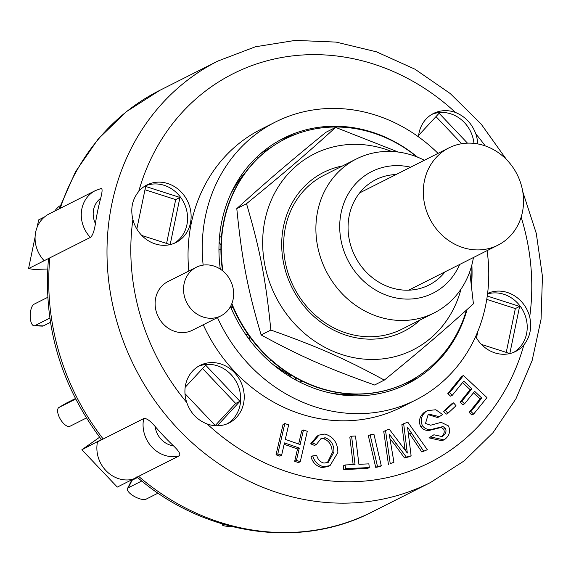 <?xml version="1.0" encoding="UTF-8"?>
<svg xmlns="http://www.w3.org/2000/svg" width="571" height="571" viewBox="0 0 571 571"><rect width="100%" height="100%" fill="white"/><g stroke="black" fill="none" stroke-linecap="round" stroke-linejoin="round"><path stroke-width="0.86" d="M477.206 143.821A54.466 48.956 -116.8 0 1 522.358 189.486A54.466 48.956 -116.8 0 1 497.948 245.159A54.466 48.956 -116.8 0 1 429.713 218.572A54.466 48.956 -116.8 0 1 448.899 147.896A54.466 48.956 -116.8 0 1 477.206 143.821M219.143 242.168L220.977 245.18M294.757 377.245L296.535 380.429M237.829 180.636L238.592 181.121A132.536 119.125 63.2 0 0 230.663 194.119M230.905 307.569L232.711 306.656M231.091 307.99L232.897 307.084M301.988 381.078L299.861 382.156M247.843 334.071L246.022 334.991M221.505 236.401L219.471 237.429M358.217 394.161A132.536 119.125 -116.8 0 1 331.044 393.162M238.592 181.121A132.536 119.125 -116.8 0 1 246.015 171.678M250.091 337.211L248.264 338.132M231.869 303.565A136.169 122.387 63.2 0 0 407.894 382.078A136.169 122.387 63.2 0 0 455.915 335.441A136.169 122.387 63.2 0 0 466.471 310.082M471.339 284.187A136.169 122.387 63.2 0 0 471.732 265.429M417.016 156.932A136.169 122.387 63.2 0 0 285.257 138.917A136.169 122.387 63.2 0 0 222.975 271.097M285.086 139.01A136.169 122.387 63.2 0 0 284.908 139.096A136.169 122.387 63.2 0 0 222.54 270.74M231.655 304.1A136.169 122.387 63.2 0 0 407.537 382.263A136.169 122.387 63.2 0 0 407.715 382.17M342.521 165.954A89.026 80.011 63.2 0 0 309.075 182.056A89.026 80.011 63.2 0 0 292.523 288.591A89.026 80.011 63.2 0 0 388.673 336.976A89.026 80.011 63.2 0 0 420.192 319.96M424.389 160.258A86.242 77.513 63.2 0 0 356.418 158.945L324.171 175.211A86.242 77.513 63.2 0 0 290.254 279.226A86.242 77.513 63.2 0 0 387.259 334.627A86.242 77.513 63.2 0 0 401.834 329.217L434.088 312.951A86.242 77.513 63.2 0 0 473.438 257.521M391.599 151.472A109.725 98.619 63.2 0 0 278.156 187.052A109.725 98.619 63.2 0 0 288.312 316.398A109.725 98.619 63.2 0 0 386.71 358.338A109.725 98.619 63.2 0 0 461.011 289.112M469.762 271.739L473.416 303.793C443.617 330.816 422.654 348.767 384.304 380.1C345.198 358.809 318.511 347.032 270.854 330.052C265.822 279.583 260.098 249.862 246.515 203.704C284.865 172.363 305.828 154.42 335.627 127.397L398.33 152.064M335.627 127.397L325.905 132.301C287.548 163.634 266.593 181.585 236.794 208.608C241.819 259.077 247.55 288.798 261.133 334.956C300.239 356.254 326.926 368.024 374.583 385.004L384.304 380.1M270.854 330.052L261.133 334.956M246.515 203.704L236.794 208.608M132.115 480.254A10.892 3.983 -153.1 0 0 131.309 481.003L127.49 488.54A10.892 3.983 26.9 0 1 128.297 487.791L132.115 480.254L137.582 477.492M158.06 493.13L146.126 499.147A10.892 3.983 26.9 0 1 134.149 496.342A10.892 3.983 26.9 0 1 127.49 488.54M141.779 480.989L128.297 487.791M75.386 398.558L66.093 403.247A10.892 4.768 -120.7 0 0 65.965 403.312A10.892 4.768 -120.7 0 0 65.843 403.39M86.371 417.993L69.926 426.287A10.892 4.768 59.3 0 1 60.319 419.135A10.892 4.768 59.3 0 1 58.941 407.473A10.892 4.768 59.3 0 1 59.07 407.408L66.093 403.247M75.636 399.05L59.07 407.408M231.398 526.426A10.892 2.134 -2.6 0 1 222.269 524.742A10.892 2.134 -2.6 0 1 222.769 524.057M49.805 318.111L34.988 325.584A10.892 4.275 92.3 0 1 34.067 325.791A10.892 4.275 92.3 0 1 30.206 315.906A10.892 4.275 92.3 0 1 34.01 304.236L47.7 297.334M34.067 325.791L42.411 326.12A10.892 4.275 -87.7 0 0 43.332 325.913L34.988 325.584M50.441 322.322L43.332 325.913M54.688 211.12A10.892 2.634 122.5 0 1 59.827 205.924L60.198 205.738M473.637 414.082L470.911 411.527L481.788 398.066L474.644 391.349L464.573 403.797L461.853 401.242L471.917 388.787L463.745 381.114L452.318 395.246L449.598 392.691L463.466 375.525L486.963 397.594L473.637 414.082L471.86 414.981L469.134 412.419L470.911 411.527M469.134 412.419L480.018 398.958L481.788 398.066M480.018 398.958L473.466 392.805M461.853 401.242L460.076 402.134L462.796 404.696L464.573 403.797M460.076 402.134L470.14 389.686L471.917 388.787M470.14 389.686L462.567 382.57M449.598 392.691L447.821 393.583L450.54 396.146L452.318 395.246M447.821 393.583L461.696 376.417L463.466 375.525M296.442 460.383L299.297 448.049L284.465 442.91L281.617 455.244L277.799 453.924L284.836 423.532L288.648 424.853L285.286 439.385L300.118 444.531L303.479 429.992L307.291 431.312L300.26 461.703L296.442 460.383L294.672 461.282L297.52 448.949L299.297 448.049M297.52 448.949L284.144 444.309M277.799 453.924L276.021 454.816L279.84 456.143L281.617 455.244M276.021 454.816L283.059 424.424L284.836 423.532M298.662 444.024L301.702 430.891L303.479 429.992M294.672 461.282L298.483 462.603L300.26 461.703M368.859 463.859L369.301 467.57L345.534 468.677L345.084 464.965L355.026 464.501L351.6 436.208L355.49 436.023L358.916 464.323L368.859 463.859M345.534 468.677L343.756 469.576L367.531 468.463L369.301 467.57M343.756 469.576L343.307 465.865L345.084 464.965M353.149 464.594L349.823 437.1L351.6 436.208M447.85 413.34L445.437 410.449L453.61 402.862L456.022 405.753L447.85 413.34L446.072 414.232L443.66 411.341L445.437 410.449M443.66 411.341L451.832 403.761L453.61 402.862M377.488 466.464L370.122 434.845L373.926 434.174L381.292 465.793L377.488 466.464L375.711 467.363L368.345 435.737L370.122 434.845M375.711 467.363L379.515 466.685L381.292 465.793M324.949 434.031C333.457 436.694 337.768 442.86 337.868 452.525L330.038 465.622L323.65 466.728C318.118 465.336 314.485 461.725 312.751 455.872L316.712 455.458C317.897 459.648 320.324 462.182 323.985 463.067L328.211 462.41L333.949 451.996C333.971 444.531 331.037 439.784 325.156 437.764L321.145 438.485L316.32 444.545L312.444 442.939L319.025 435.095L324.949 434.031M330.038 465.622L328.261 466.514L321.873 467.62L323.65 466.728M321.873 467.62C316.341 466.236 312.708 462.617 310.974 456.771L312.751 455.872M327.304 462.796L332.172 452.889C332.194 445.43 329.26 440.684 323.379 438.656L325.156 437.764M312.444 442.939L310.667 443.838L314.542 445.437L316.32 444.545M323.379 438.656L320.267 438.992M310.667 443.838L317.255 435.994L319.025 435.095M428.143 414.646L425.495 423.432L430.62 425.231L441.183 422.347L448.478 425.923C450.64 431.126 449.491 435.545 445.037 439.17L443.86 439.863L430.734 436.958L433.896 434.781L442.061 436.572L442.853 436.087C445.773 433.846 446.643 431.269 445.48 428.35L443.01 426.544L430.862 429.563C427.344 429.742 424.538 428.478 422.433 425.759C420.142 420.227 421.312 415.495 425.952 411.555L427.522 410.599L435.816 409.757L442.561 414.482L439.399 416.659L428.978 414.153L428.143 414.646L437.622 417.551L439.399 416.659M443.86 439.863L442.082 440.762L428.957 437.857L430.734 436.958M428.957 437.857L433.896 434.781M441.169 436.936L442.853 436.087M441.083 436.979C443.995 434.745 444.866 432.168 443.703 429.249L445.48 428.35M443.703 429.249L441.233 427.443L443.01 426.544M441.233 427.443L429.085 430.463L430.862 429.563M429.085 430.463C425.566 430.641 422.761 429.371 420.656 426.651L422.433 425.759M420.656 426.651C418.365 421.127 419.535 416.387 424.174 412.455L425.952 411.555M424.174 412.455L427.522 410.599M423.625 451.111L407.537 427.165L411.113 455.808L406.324 457.1L389.186 434.06L393.926 462.267L390.229 463.659L385.525 430.555L389.236 429.156L407.316 453.031L403.654 423.739L407.801 422.183L427.329 449.72L421.848 452.004L407.958 431.348M406.324 457.1L404.546 457.992L409.336 456.707L411.113 455.808M404.546 457.992L394.54 444.388L396.317 443.496M394.54 444.388L389.95 438.649M390.229 463.659L393.926 462.267M388.451 464.558L383.748 431.448L385.525 430.555M405.053 450.048L401.877 424.638L403.654 423.739M421.848 452.004L427.329 449.72M179.123 455.915C180.957 454.566 179.08 451.204 173.491 445.83A20.877 18.764 -116.8 0 1 155.134 426.487C150.13 420.627 146.319 417.993 143.699 418.586A29.956 26.923 63.2 0 0 152.107 447.293A29.956 26.923 63.2 0 0 179.123 455.915L117.298 487.092L81.874 449.762L99.604 437.236M155.134 426.487A236.023 212.134 63.2 0 0 173.491 445.83M100.817 188.594L95.35 190.614A29.956 26.923 63.2 0 0 90.375 237.408C92.581 235.773 94.258 231.169 95.421 223.589A20.877 18.764 -116.8 0 1 100.66 198.351C102.594 190.85 102.537 187.638 100.482 188.715M100.66 198.351A236.023 212.134 63.2 0 0 95.421 223.589M47.671 268.998L34.096 269.483L28.55 268.591L49.87 257.842L48.421 259.355M101.388 439.57L81.874 449.762M44.574 216.916L38.657 219.899L37.136 227.244M35.095 237.058L28.55 268.591M90.375 237.408L44.181 260.704A29.956 26.923 63.2 0 1 49.156 213.911L95.35 190.614M143.699 418.586L97.505 441.875A29.956 26.923 63.2 0 0 105.913 470.583A29.956 26.923 63.2 0 0 132.936 479.212L138.617 476.342A236.023 212.134 -116.8 0 0 372.199 511.916L430.47 482.531L464.252 460.861L493.087 432.582L515.984 398.722L532.151 360.487L541.065 319.232L542.45 276.378L536.283 233.396L522.779 191.749M486.749 299.39L515.349 308.568L506.249 352.386M435.994 116.612L461.725 143.728M202.555 368.545L235.687 403.454L215.231 425.531M144.977 189.758L175.69 199.607L166.589 243.432M273.552 364.976L290.603 375.832L290.125 376.767M487.256 296.035L519.61 306.413L509.824 353.535L481.439 344.427M476.485 337.953L477.863 331.316M418.629 135.348L439.106 113.251L467.492 143.157M185.19 387.281L205.667 365.183L239.948 401.306L217.287 425.759M239.948 401.306L235.687 403.454M215.403 425.709L184.997 393.669M136.833 228.992L145.662 186.46L179.951 197.459L170.172 244.581L141.786 235.473M230.798 307.305L232.547 306.263M269.612 361.607L270.54 359.773M220.92 248.963L218.957 249.955M261.026 153.314L271.425 147.147M519.61 306.413L515.349 308.568M179.951 197.459L175.69 199.607M473.951 143.378A32.226 28.964 63.2 0 0 451.889 114.236A32.226 28.964 63.2 0 0 431.762 114.428M418.472 136.833A32.226 28.964 -116.8 0 1 433.51 113.465A32.226 28.964 -116.8 0 1 455.444 112.444C465.179 116.441 471.981 123.614 475.864 133.964A32.226 28.964 -116.8 0 1 477.656 143.906M174.169 243.332A32.226 28.964 63.2 0 0 183.776 202.477A32.226 28.964 63.2 0 0 145.212 185.918M138.717 191.463A32.226 28.964 -116.8 0 1 146.954 184.954A32.226 28.964 -116.8 0 1 187.331 200.685A32.226 28.964 -116.8 0 1 175.982 242.504A32.226 28.964 -116.8 0 1 132.893 219.528C130.316 208.793 132.258 199.436 138.717 191.463A217.865 195.817 -116.8 0 1 141.201 183.255A217.865 195.817 -116.8 0 1 455.444 112.444M227.279 423.775A32.226 28.964 63.2 0 0 236.886 382.92A32.226 28.964 63.2 0 0 198.323 366.361M186.724 402.448A32.226 28.964 -116.8 0 1 200.064 365.397A32.226 28.964 -116.8 0 1 240.441 381.128A32.226 28.964 -116.8 0 1 229.085 422.947A32.226 28.964 -116.8 0 1 207.152 423.967C197.173 420.092 190.364 412.919 186.724 402.448A217.865 195.817 -116.8 0 1 132.893 219.528M513.829 352.286A32.226 28.964 63.2 0 0 526.148 318.675A32.226 28.964 63.2 0 0 487.534 293.937M487.598 293.437A32.226 28.964 -116.8 0 1 529.702 316.884C532.029 327.74 530.088 337.097 523.878 344.948A32.226 28.964 -116.8 0 1 515.634 351.458A32.226 28.964 -116.8 0 1 475.657 336.476M220.863 315.884L192.441 330.224A27.237 24.474 -116.8 0 1 158.317 316.926A27.237 24.474 -116.8 0 1 167.91 281.589L196.338 267.257A27.237 24.474 -116.8 0 1 218.764 268.184A27.237 24.474 -116.8 0 1 233.632 292.609A27.237 24.474 -116.8 0 1 220.863 315.884A27.237 24.474 -116.8 0 1 216.259 317.597A27.237 24.474 -116.8 0 1 185.625 300.103A27.237 24.474 -116.8 0 1 196.338 267.257M188.815 271.047A155.683 139.931 -116.8 0 1 261.19 129.196L275.408 122.03A155.683 139.931 -116.8 0 1 438.028 153.378M487.077 250.64A155.683 139.931 -116.8 0 1 415.617 400.043L401.399 407.216A155.683 139.931 -116.8 0 1 203.269 324.763M203.148 265.108A155.683 139.931 -116.8 0 1 275.408 122.03M415.617 400.043A155.683 139.931 -116.8 0 1 217.48 317.59M467.057 309.561A137.532 123.607 -116.8 0 1 407.437 383.833A137.532 123.607 -116.8 0 1 384.19 392.463A137.532 123.607 -116.8 0 1 230.477 306.541M220.292 269.112A137.532 123.607 -116.8 0 1 283.58 138.239A137.532 123.607 -116.8 0 1 417.494 157.125M471.86 264.93A137.532 123.607 -116.8 0 1 471.482 285.4M250.526 337.804L248.785 338.839M291.545 375.354L290.603 375.832M258.22 157.967L257.414 156.561M356.418 158.945A86.242 77.513 63.2 0 0 322.501 262.96A86.242 77.513 63.2 0 0 419.514 318.361A86.242 77.513 63.2 0 0 434.088 312.951M459.669 264.466A68.085 61.197 -116.8 0 1 421.512 297.427A68.085 61.197 -116.8 0 1 339.959 232.597A68.085 61.197 -116.8 0 1 410.62 167.203M445.102 271.81A59.006 53.032 -116.8 0 1 428.928 285.05A59.006 53.032 -116.8 0 1 418.957 288.755A59.006 53.032 -116.8 0 1 352.585 250.847A59.006 53.032 -116.8 0 1 375.789 179.679A59.006 53.032 -116.8 0 1 396.046 174.548M280.061 140.095A137.532 123.607 -116.8 0 1 296.149 134.149M418.2 376.161A137.532 123.607 -116.8 0 1 403.854 385.561M332.172 452.889L333.949 451.996M409.564 433.732L411.341 432.839M405.01 449.677L406.788 448.777M103.194 439.013A236.023 212.134 -116.8 0 1 49.87 257.842M60.248 208.315A236.023 212.134 -116.8 0 1 159.637 90.432L217.908 61.047A236.023 212.134 63.2 0 0 118.247 179.758A236.023 212.134 63.2 0 0 169.644 419.656A236.023 212.134 63.2 0 0 390.578 497.341A236.023 212.134 63.2 0 0 430.47 482.531M475.864 133.964A217.865 195.817 -116.8 0 1 485.222 145.898M521.145 217.137A217.865 195.817 -116.8 0 1 529.702 316.884M523.878 344.948A217.865 195.817 -116.8 0 1 207.152 423.967M408.672 290.182L497.948 245.159M359.623 192.919L448.899 147.896M407.894 382.078L407.537 382.263M65.965 403.312L58.941 407.473M222.226 523.9L222.269 524.742M101.474 439.677C60.697 385.425 43.018 325.27 48.435 259.234M59.12 208.886L75.472 171.807L98.198 138.981L126.569 111.545L159.637 90.432M506.605 159.68L481.146 124.071L450.248 93.551L414.96 69.191L376.489 51.833L336.133 42.104L295.3 40.391L255.415 46.772L217.908 61.047M136.833 476.856C203.326 535.12 299.332 549.802 372.199 511.916"/></g></svg>
